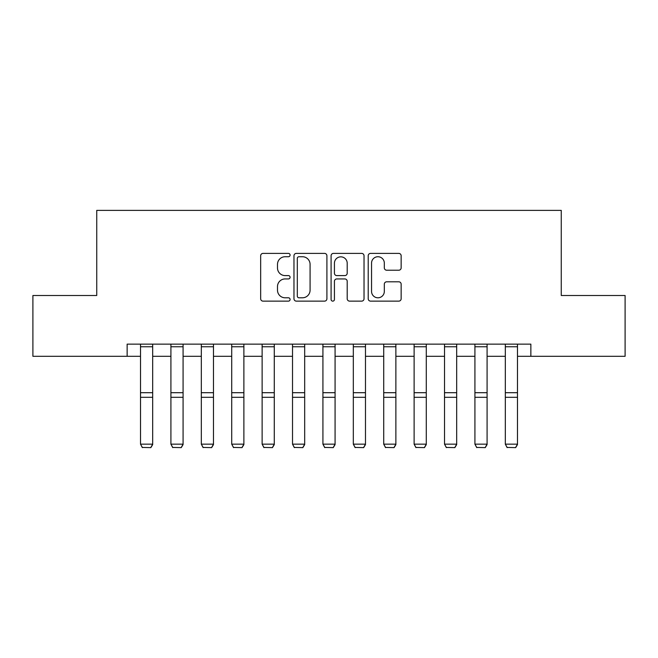 <?xml version="1.0" encoding="UTF-8"?>
<svg xmlns="http://www.w3.org/2000/svg" width="658" height="658" viewBox="0 0 658 658"><rect width="100%" height="100%" fill="white"/><g stroke="black" fill="none" stroke-linecap="round" stroke-linejoin="round"><path stroke-width="0.99" d="M290.088 255.065A1.67 1.67 0 0 0 288.418 253.388L263.052 253.388A2.385 2.385 0 0 0 260.667 255.781L260.667 298.748A2.385 2.385 0 0 0 263.052 301.134L288.418 301.134A1.67 1.67 0 0 0 290.088 299.464A1.67 1.67 0 0 0 288.418 297.794L285.136 297.794A7.641 7.641 0 0 1 277.495 290.153L277.495 286.575A7.641 7.641 0 0 1 285.136 278.934L288.418 278.934A1.67 1.67 0 0 0 290.088 277.265A1.67 1.67 0 0 0 288.418 275.595L285.136 275.595A7.641 7.641 0 0 1 277.495 267.954L277.495 264.376A7.641 7.641 0 0 1 285.136 256.735L288.418 256.735A1.67 1.67 0 0 0 290.088 255.065M398.764 270.224A2.385 2.385 0 0 0 401.15 267.831L401.15 255.781A2.385 2.385 0 0 0 398.764 253.388L370.594 253.388A2.385 2.385 0 0 0 368.209 255.781L368.209 298.748A2.385 2.385 0 0 0 370.594 301.134L398.764 301.134A2.385 2.385 0 0 0 401.15 298.748L401.15 284.19A2.385 2.385 0 0 0 398.764 281.797L386.707 281.797A2.385 2.385 0 0 0 384.321 284.19L384.321 291.412A6.383 6.383 0 0 1 377.939 297.794A6.383 6.383 0 0 1 371.548 291.412L371.548 263.118A6.383 6.383 0 0 1 377.939 256.735A6.383 6.383 0 0 1 384.321 263.118L384.321 267.831A2.385 2.385 0 0 0 386.707 270.224L398.764 270.224M127.142 356.307L32.9 356.307L32.9 295.508L96.742 295.508L96.742 210.379L561.258 210.379L561.258 295.508L625.1 295.508L625.1 356.307L530.858 356.307L530.858 344.142L127.142 344.142L127.142 356.307L140.516 356.307M326.911 255.781A2.385 2.385 0 0 0 324.526 253.388L296.355 253.388A2.385 2.385 0 0 0 293.97 255.781L293.97 298.748A2.385 2.385 0 0 0 296.355 301.134L324.526 301.134A2.385 2.385 0 0 0 326.911 298.748L326.911 255.781M333.474 253.388L361.645 253.388A2.385 2.385 0 0 1 364.03 255.781L364.03 298.748A2.385 2.385 0 0 1 361.645 301.134L349.587 301.134A2.385 2.385 0 0 1 347.202 298.748L347.202 281.32A2.385 2.385 0 0 0 344.817 278.934L336.822 278.934A2.385 2.385 0 0 0 334.429 281.32L334.429 299.464A1.67 1.67 0 0 1 332.759 301.134A1.67 1.67 0 0 1 331.089 299.464L331.089 255.781A2.385 2.385 0 0 1 333.474 253.388M152.681 356.307L170.916 356.307M183.08 356.307L201.315 356.307M213.48 356.307L231.715 356.307M243.879 356.307L262.123 356.307M274.279 356.307L292.522 356.307M304.679 356.307L322.922 356.307M335.078 356.307L353.321 356.307M365.478 356.307L383.721 356.307M395.877 356.307L414.121 356.307M426.285 356.307L444.52 356.307M456.685 356.307L474.92 356.307M487.085 356.307L505.319 356.307M517.484 356.307L530.858 356.307M298.979 256.735A1.67 1.67 0 0 0 297.309 258.405L297.309 296.125A1.67 1.67 0 0 0 298.979 297.794L302.441 297.794A7.641 7.641 0 0 0 310.082 290.153L310.082 264.376A7.641 7.641 0 0 0 302.441 256.735L298.979 256.735M347.202 263.241A6.383 6.383 0 0 0 340.819 256.85A6.383 6.383 0 0 0 334.429 263.241L334.429 273.202A2.385 2.385 0 0 0 336.822 275.595L344.817 275.595A2.385 2.385 0 0 0 347.202 273.202L347.202 263.241M152.681 344.142L152.681 444.594L150.855 447.621L142.342 447.44L150.855 447.621M142.342 447.621L140.516 444.158L152.681 444.158L150.855 447.44M140.516 344.142L140.516 444.158L142.342 447.44M183.08 344.142L183.08 444.594L181.254 447.621L172.741 447.44L181.254 447.621M172.741 447.621L170.916 444.158L183.08 444.158L181.254 447.44M170.916 344.142L170.916 444.158L172.741 447.44M213.48 344.142L213.48 444.594L211.654 447.621L203.141 447.44L211.654 447.621M203.141 447.621L201.315 444.158L213.48 444.158L211.654 447.44M201.315 344.142L201.315 444.158L203.141 447.44M243.879 344.142L243.879 444.594L242.054 447.621L233.541 447.44L242.054 447.621M233.541 447.621L231.715 444.158L243.879 444.158L242.054 447.44M231.715 344.142L231.715 444.158L233.541 447.44M274.279 344.142L274.279 444.594L272.453 447.621L263.94 447.44L272.453 447.621M263.94 447.621L262.123 444.158L274.279 444.158L272.453 447.44M262.123 344.142L262.123 444.158L263.94 447.44M304.679 344.142L304.679 444.594L302.853 447.621L294.34 447.44L302.853 447.621M294.34 447.621L292.522 444.158L304.679 444.158L302.853 447.44M292.522 344.142L292.522 444.158L294.34 447.44M335.078 344.142L335.078 444.594L333.252 447.621L324.748 447.44L333.252 447.621M324.748 447.621L322.922 444.158L335.078 444.158L333.252 447.44M322.922 344.142L322.922 444.158L324.748 447.44M365.478 344.142L365.478 444.594L363.66 447.621L355.147 447.44L363.66 447.621M355.147 447.621L353.321 444.158L365.478 444.158L363.66 447.44M353.321 344.142L353.321 444.158L355.147 447.44M395.877 344.142L395.877 444.594L394.06 447.621L385.547 447.44L394.06 447.621M385.547 447.621L383.721 444.158L395.877 444.158L394.06 447.44M383.721 344.142L383.721 444.158L385.547 447.44M426.285 344.142L426.285 444.594L424.459 447.621L415.946 447.44L424.459 447.621M415.946 447.621L414.121 444.158L426.285 444.158L424.459 447.44M414.121 344.142L414.121 444.158L415.946 447.44M456.685 344.142L456.685 444.594L454.859 447.621L446.346 447.44L454.859 447.621M446.346 447.621L444.52 444.158L456.685 444.158L454.859 447.44M444.52 344.142L444.52 444.158L446.346 447.44M487.085 344.142L487.085 444.594L485.259 447.621L476.746 447.44L485.259 447.621M476.746 447.621L474.92 444.158L487.085 444.158L485.259 447.44M474.92 344.142L474.92 444.158L476.746 447.44M517.484 344.142L517.484 444.594L515.658 447.621L507.145 447.44L515.658 447.621M507.145 447.621L505.319 444.158L517.484 444.158L515.658 447.44M505.319 344.142L505.319 444.158L507.145 447.44M152.681 392.703L140.516 392.703M152.681 397.309L140.516 397.309M152.681 346.758L140.516 346.758M183.08 392.703L170.916 392.703M183.08 397.309L170.916 397.309M183.08 346.758L170.916 346.758M213.48 392.703L201.315 392.703M213.48 397.309L201.315 397.309M213.48 346.758L201.315 346.758M243.879 392.703L231.715 392.703M243.879 397.309L231.715 397.309M243.879 346.758L231.715 346.758M274.279 392.703L262.123 392.703M274.279 397.309L262.123 397.309M274.279 346.758L262.123 346.758M304.679 392.703L292.522 392.703M304.679 397.309L292.522 397.309M304.679 346.758L292.522 346.758M335.078 392.703L322.922 392.703M335.078 397.309L322.922 397.309M335.078 346.758L322.922 346.758M365.478 392.703L353.321 392.703M365.478 397.309L353.321 397.309M365.478 346.758L353.321 346.758M395.877 392.703L383.721 392.703M395.877 397.309L383.721 397.309M395.877 346.758L383.721 346.758M426.285 392.703L414.121 392.703M426.285 397.309L414.121 397.309M426.285 346.758L414.121 346.758M456.685 392.703L444.52 392.703M456.685 397.309L444.52 397.309M456.685 346.758L444.52 346.758M487.085 392.703L474.92 392.703M487.085 397.309L474.92 397.309M487.085 346.758L474.92 346.758M517.484 392.703L505.319 392.703M517.484 397.309L505.319 397.309M517.484 346.758L505.319 346.758"/></g></svg>
